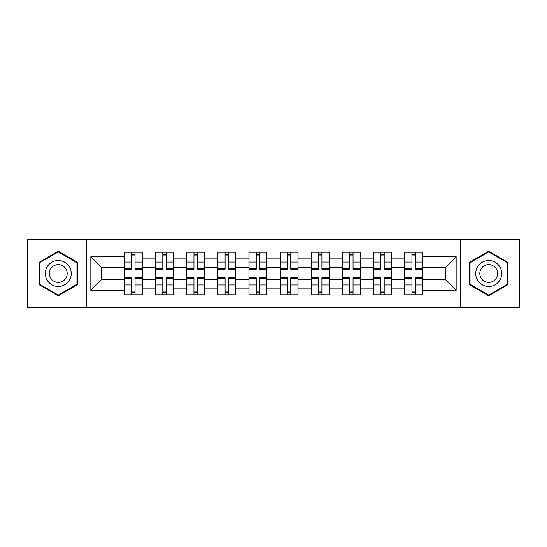 <?xml version="1.0" encoding="UTF-8"?>
<svg xmlns="http://www.w3.org/2000/svg" width="547" height="547" viewBox="0 0 547 547"><rect width="100%" height="100%" fill="white"/><g stroke="black" fill="none" stroke-linecap="round" stroke-linejoin="round"><path stroke-width="0.82" d="M460.157 307.735L519.65 307.735L519.65 239.265L27.35 239.265L27.35 307.735L460.157 307.735L460.157 239.265M155.519 294.963L155.519 258.129L142.343 258.129L142.343 294.963M142.343 258.129L142.343 252.037M155.519 258.129L155.519 252.037M173.481 252.037L173.481 294.963M186.657 294.963L186.657 252.037M204.626 252.037L204.626 294.963M217.802 294.963L217.802 252.037M235.771 252.037L235.771 294.963M248.947 294.963L248.947 252.037M266.909 252.037L266.909 294.963M280.091 294.963L280.091 252.037M298.053 252.037L298.053 294.963M311.229 294.963L311.229 252.037M329.198 252.037L329.198 294.963M342.374 294.963L342.374 252.037M360.343 252.037L360.343 294.963M373.519 294.963L373.519 252.037M391.481 252.037L391.481 294.963M404.657 294.963L404.657 252.037M404.657 279.688L391.481 279.688M373.519 279.688L360.343 279.688M342.374 279.688L329.198 279.688M311.229 279.688L298.053 279.688M280.091 279.688L266.909 279.688M248.947 279.688L235.771 279.688M217.802 279.688L204.626 279.688M186.657 279.688L173.481 279.688M155.519 279.688L142.343 279.688M404.657 267.312L391.481 267.312M373.519 267.312L360.343 267.312M342.374 267.312L329.198 267.312M311.229 267.312L298.053 267.312M280.091 267.312L266.909 267.312M248.947 267.312L235.771 267.312M217.802 267.312L204.626 267.312M186.657 267.312L173.481 267.312M155.519 267.312L142.343 267.312M101.414 279.688L124.374 279.688L124.374 267.312L101.414 267.312L101.414 279.688L90.836 290.272L90.836 256.728L124.374 256.728L124.374 267.312M422.626 267.312L422.626 279.688L445.586 279.688L445.586 267.312L422.626 267.312L422.626 252.037L124.374 252.037L124.374 256.728M422.626 256.728L456.164 256.728L456.164 290.272L422.626 290.272L422.626 279.688M124.374 279.688L124.374 294.963L422.626 294.963L422.626 290.272M124.374 290.272L90.836 290.272M86.843 307.735L86.843 239.265M77.558 262.375L58.297 251.258L39.028 262.375L39.028 284.625L58.297 295.742L77.558 284.625L77.558 262.375M507.972 262.375L488.703 251.258L469.442 262.375L469.442 284.625L488.703 295.742L507.972 284.625L507.972 262.375M135.054 291.968L131.656 291.968M131.656 255.032L135.054 255.032M166.199 291.968L162.801 291.968M162.801 255.032L166.199 255.032M197.337 291.968L193.946 291.968M193.946 255.032L197.337 255.032M228.482 291.968L225.09 291.968M225.09 255.032L228.482 255.032M259.627 291.968L256.228 291.968M256.228 255.032L259.627 255.032M290.772 291.968L287.373 291.968M287.373 255.032L290.772 255.032M321.909 291.968L318.518 291.968M318.518 255.032L321.909 255.032M353.054 291.968L349.663 291.968M349.663 255.032L353.054 255.032M384.199 291.968L380.801 291.968M380.801 255.032L384.199 255.032M415.344 291.968L411.946 291.968M411.946 255.032L415.344 255.032M90.836 256.728L101.414 267.312M445.586 279.688L456.164 290.272M445.586 267.312L456.164 256.728M135.054 269.206L135.054 252.242L142.241 252.242L142.241 269.206L135.054 269.206M131.656 254.834L135.054 254.834M131.656 252.242L124.47 252.242L124.47 269.206L131.656 269.206L131.656 252.242L135.054 252.242M131.656 277.794L131.656 294.758L124.47 294.758L124.47 277.794L131.656 277.794M135.054 292.166L131.656 292.166M135.054 294.758L142.241 294.758L142.241 277.794L135.054 277.794L135.054 294.758L131.656 294.758M166.199 269.206L166.199 252.242L173.385 252.242L173.385 269.206L166.199 269.206M162.801 254.834L166.199 254.834M162.801 252.242L155.615 252.242L155.615 269.206L162.801 269.206L162.801 252.242L166.199 252.242M197.337 269.206L197.337 252.242L204.523 252.242L204.523 269.206L197.337 269.206M193.946 254.834L197.337 254.834M193.946 252.242L186.759 252.242L186.759 269.206L193.946 269.206L193.946 252.242L197.337 252.242M47.056 279.989A12.978 12.978 0 0 0 64.778 284.741A12.978 12.978 0 0 0 69.531 267.011A12.978 12.978 0 0 0 51.808 262.259A12.978 12.978 0 0 0 47.056 279.989M50.597 277.944A8.882 8.882 0 0 0 62.734 281.192A8.882 8.882 0 0 0 65.989 269.056A8.882 8.882 0 0 0 53.852 265.808A8.882 8.882 0 0 0 50.597 277.944M58.297 251.948L76.956 262.724L76.956 284.276L58.297 295.052L39.63 284.276L39.63 262.724L58.297 251.948M477.469 279.989A12.978 12.978 0 0 0 495.192 284.741A12.978 12.978 0 0 0 499.944 267.011A12.978 12.978 0 0 0 482.222 262.259A12.978 12.978 0 0 0 477.469 279.989M481.011 277.944A8.882 8.882 0 0 0 493.148 281.192A8.882 8.882 0 0 0 496.402 269.056A8.882 8.882 0 0 0 484.266 265.808A8.882 8.882 0 0 0 481.011 277.944M488.703 251.948L507.37 262.724L507.37 284.276L488.703 295.052L470.044 284.276L470.044 262.724L488.703 251.948M162.801 277.794L162.801 294.758L155.615 294.758L155.615 277.794L162.801 277.794M166.199 292.166L162.801 292.166M166.199 294.758L173.385 294.758L173.385 277.794L166.199 277.794L166.199 294.758L162.801 294.758M193.946 277.794L193.946 294.758L186.759 294.758L186.759 277.794L193.946 277.794M197.337 292.166L193.946 292.166M197.337 294.758L204.523 294.758L204.523 277.794L197.337 277.794L197.337 294.758L193.946 294.758M228.482 269.206L228.482 252.242L235.668 252.242L235.668 269.206L228.482 269.206M225.09 254.834L228.482 254.834M225.09 252.242L217.904 252.242L217.904 269.206L225.09 269.206L225.09 252.242L228.482 252.242M259.627 269.206L259.627 252.242L266.813 252.242L266.813 269.206L259.627 269.206M256.228 254.834L259.627 254.834M256.228 252.242L249.042 252.242L249.042 269.206L256.228 269.206L256.228 252.242L259.627 252.242M290.772 269.206L290.772 252.242L297.958 252.242L297.958 269.206L290.772 269.206M287.373 254.834L290.772 254.834M287.373 252.242L280.187 252.242L280.187 269.206L287.373 269.206L287.373 252.242L290.772 252.242M225.09 277.794L225.09 294.758L217.904 294.758L217.904 277.794L225.09 277.794M228.482 292.166L225.09 292.166M228.482 294.758L235.668 294.758L235.668 277.794L228.482 277.794L228.482 294.758L225.09 294.758M256.228 277.794L256.228 294.758L249.042 294.758L249.042 277.794L256.228 277.794M259.627 292.166L256.228 292.166M259.627 294.758L266.813 294.758L266.813 277.794L259.627 277.794L259.627 294.758L256.228 294.758M287.373 277.794L287.373 294.758L280.187 294.758L280.187 277.794L287.373 277.794M290.772 292.166L287.373 292.166M290.772 294.758L297.958 294.758L297.958 277.794L290.772 277.794L290.772 294.758L287.373 294.758M321.909 269.206L321.909 252.242L329.096 252.242L329.096 269.206L321.909 269.206M318.518 254.834L321.909 254.834M318.518 252.242L311.332 252.242L311.332 269.206L318.518 269.206L318.518 252.242L321.909 252.242M318.518 277.794L318.518 294.758L311.332 294.758L311.332 277.794L318.518 277.794M321.909 292.166L318.518 292.166M321.909 294.758L329.096 294.758L329.096 277.794L321.909 277.794L321.909 294.758L318.518 294.758M353.054 269.206L353.054 252.242L360.241 252.242L360.241 269.206L353.054 269.206M349.663 254.834L353.054 254.834M349.663 252.242L342.477 252.242L342.477 269.206L349.663 269.206L349.663 252.242L353.054 252.242M349.663 277.794L349.663 294.758L342.477 294.758L342.477 277.794L349.663 277.794M353.054 292.166L349.663 292.166M353.054 294.758L360.241 294.758L360.241 277.794L353.054 277.794L353.054 294.758L349.663 294.758M384.199 269.206L384.199 252.242L391.385 252.242L391.385 269.206L384.199 269.206M380.801 254.834L384.199 254.834M380.801 252.242L373.615 252.242L373.615 269.206L380.801 269.206L380.801 252.242L384.199 252.242M380.801 277.794L380.801 294.758L373.615 294.758L373.615 277.794L380.801 277.794M384.199 292.166L380.801 292.166M384.199 294.758L391.385 294.758L391.385 277.794L384.199 277.794L384.199 294.758L380.801 294.758M415.344 269.206L415.344 252.242L422.53 252.242L422.53 269.206L415.344 269.206M411.946 254.834L415.344 254.834M411.946 252.242L404.759 252.242L404.759 269.206L411.946 269.206L411.946 252.242L415.344 252.242M411.946 277.794L411.946 294.758L404.759 294.758L404.759 277.794L411.946 277.794M415.344 292.166L411.946 292.166M415.344 294.758L422.53 294.758L422.53 277.794L415.344 277.794L415.344 294.758L411.946 294.758M373.519 258.129L360.343 258.129M342.374 258.129L329.198 258.129M311.229 258.129L298.053 258.129M280.091 258.129L266.909 258.129M248.947 258.129L235.771 258.129M217.802 258.129L204.626 258.129M186.657 258.129L173.481 258.129M404.657 258.129L391.481 258.129M373.519 288.871L360.343 288.871M342.374 288.871L329.198 288.871M311.229 288.871L298.053 288.871M280.091 288.871L266.909 288.871M248.947 288.871L235.771 288.871M217.802 288.871L204.626 288.871M186.657 288.871L173.481 288.871M155.519 288.871L142.343 288.871M404.657 288.871L391.481 288.871M135.054 268.789L142.241 268.789M135.054 262.047L142.241 262.047M124.47 268.789L131.656 268.789M124.47 262.047L131.656 262.047M131.656 278.211L124.47 278.211M131.656 284.953L124.47 284.953M142.241 278.211L135.054 278.211M142.241 284.953L135.054 284.953M166.199 268.789L173.385 268.789M166.199 262.047L173.385 262.047M155.615 268.789L162.801 268.789M155.615 262.047L162.801 262.047M197.337 268.789L204.523 268.789M197.337 262.047L204.523 262.047M186.759 268.789L193.946 268.789M186.759 262.047L193.946 262.047M162.801 278.211L155.615 278.211M162.801 284.953L155.615 284.953M173.385 278.211L166.199 278.211M173.385 284.953L166.199 284.953M193.946 278.211L186.759 278.211M193.946 284.953L186.759 284.953M204.523 278.211L197.337 278.211M204.523 284.953L197.337 284.953M228.482 268.789L235.668 268.789M228.482 262.047L235.668 262.047M217.904 268.789L225.09 268.789M217.904 262.047L225.09 262.047M259.627 268.789L266.813 268.789M259.627 262.047L266.813 262.047M249.042 268.789L256.228 268.789M249.042 262.047L256.228 262.047M290.772 268.789L297.958 268.789M290.772 262.047L297.958 262.047M280.187 268.789L287.373 268.789M280.187 262.047L287.373 262.047M225.09 278.211L217.904 278.211M225.09 284.953L217.904 284.953M235.668 278.211L228.482 278.211M235.668 284.953L228.482 284.953M256.228 278.211L249.042 278.211M256.228 284.953L249.042 284.953M266.813 278.211L259.627 278.211M266.813 284.953L259.627 284.953M287.373 278.211L280.187 278.211M287.373 284.953L280.187 284.953M297.958 278.211L290.772 278.211M297.958 284.953L290.772 284.953M321.909 268.789L329.096 268.789M321.909 262.047L329.096 262.047M311.332 268.789L318.518 268.789M311.332 262.047L318.518 262.047M318.518 278.211L311.332 278.211M318.518 284.953L311.332 284.953M329.096 278.211L321.909 278.211M329.096 284.953L321.909 284.953M353.054 268.789L360.241 268.789M353.054 262.047L360.241 262.047M342.477 268.789L349.663 268.789M342.477 262.047L349.663 262.047M349.663 278.211L342.477 278.211M349.663 284.953L342.477 284.953M360.241 278.211L353.054 278.211M360.241 284.953L353.054 284.953M384.199 268.789L391.385 268.789M384.199 262.047L391.385 262.047M373.615 268.789L380.801 268.789M373.615 262.047L380.801 262.047M380.801 278.211L373.615 278.211M380.801 284.953L373.615 284.953M391.385 278.211L384.199 278.211M391.385 284.953L384.199 284.953M415.344 268.789L422.53 268.789M415.344 262.047L422.53 262.047M404.759 268.789L411.946 268.789M404.759 262.047L411.946 262.047M411.946 278.211L404.759 278.211M411.946 284.953L404.759 284.953M422.53 278.211L415.344 278.211M422.53 284.953L415.344 284.953"/></g></svg>
